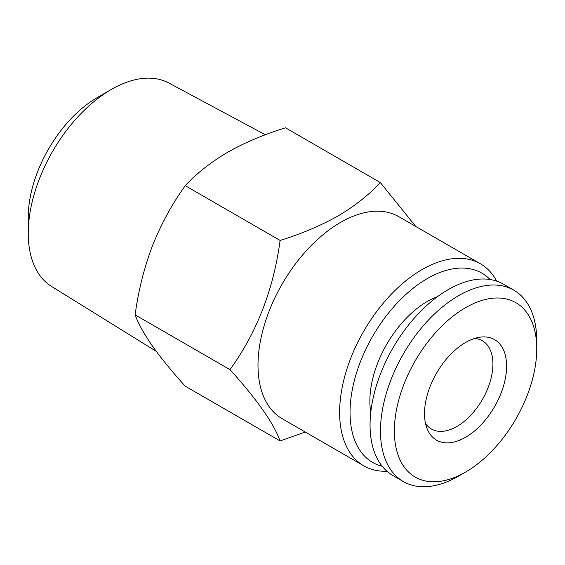 <?xml version="1.0" encoding="UTF-8"?>
<svg xmlns="http://www.w3.org/2000/svg" width="565" height="565" viewBox="0 0 565 565"><rect width="100%" height="100%" fill="white"/><g stroke="black" fill="none" stroke-linecap="round" stroke-linejoin="round"><path stroke-width="0.85" d="M458.611 476.104L465.56 472.093L458.611 476.104A110.507 63.803 -60 0 1 403.361 481.578A110.507 63.803 -60 0 1 386.418 393.028A110.507 63.803 -60 0 1 458.611 295.65A110.507 63.803 -60 0 1 513.86 290.177A110.507 63.803 -60 0 1 536.75 340.766L536.75 348.789A100.683 58.131 -60 0 1 465.56 472.093A100.683 58.131 -60 0 1 394.363 430.989A100.683 58.131 -60 0 1 465.56 307.685A100.683 58.131 -60 0 1 536.75 348.789M403.361 481.578L392.943 475.561A110.507 63.803 -60 0 1 376 387.018A110.507 63.803 -60 0 1 448.193 289.64A110.507 63.803 -60 0 1 503.443 284.167L513.86 290.177M465.56 342.496A58.047 33.512 -60 0 1 480.201 337.164A58.047 33.512 -60 0 1 505.922 375.181A58.047 33.512 -60 0 1 465.56 437.282A58.047 33.512 -60 0 1 427.218 428.934A58.047 33.512 -60 0 1 465.56 342.496M474.649 338.428A50.956 29.422 -60 0 1 482.355 340.752A50.956 29.422 -60 0 1 490.166 381.58A50.956 29.422 -60 0 1 456.873 426.483A50.956 29.422 -60 0 1 431.399 429.005A50.956 29.422 -60 0 1 425.537 423.496M370.781 412.245A81.24 46.902 -60 0 1 427.31 301.477A81.24 46.902 -60 0 1 437.536 296.632M156.272 351.366L51.514 286.413A117.428 67.8 -60 0 1 28.25 233.288A117.428 67.8 -60 0 1 111.284 89.475L111.284 89.475A117.428 67.8 -60 0 1 168.921 83.055L265.359 134.767M28.25 233.288L28.25 217.25A97.78 56.458 -60 0 1 97.392 97.491L111.284 89.475L97.392 97.491M382.215 466.295A109.278 63.089 -60 0 1 353.761 382.922A109.278 63.089 -60 0 1 427.31 278.58A109.278 63.089 -60 0 1 490.06 279.513M386.94 471.252A116.644 67.348 -60 0 1 363.782 465.814A116.644 67.348 -60 0 1 345.9 372.349A116.644 67.348 -60 0 1 422.104 269.562A116.644 67.348 -60 0 1 480.42 263.784A116.644 67.348 -60 0 1 496.713 281.123M363.782 465.814L282.168 418.7A116.644 67.348 -60 0 1 264.286 325.228A116.644 67.348 -60 0 1 340.49 222.44A116.644 67.348 -60 0 1 398.812 216.663L480.42 263.784M305.284 432.048L280.106 440.947C273.615 423.114 256.906 399.342 229.976 369.637C256.828 332.559 273.531 289.492 280.106 240.443C301.272 233.931 320.56 225.774 337.983 215.985C354.771 206.07 368.889 194.932 380.358 182.566L415.748 226.445M280.106 240.443L185.249 185.68C172.113 203.916 161.173 223.959 152.437 245.803C144.096 267.944 138.326 290.975 135.127 314.875C138.354 323.66 144.124 334.056 152.437 346.055C161.187 358.33 172.127 371.714 185.249 386.192L280.106 440.947M229.976 369.637L135.127 314.875M380.358 182.566L285.502 127.803C264.088 134.421 244.793 142.578 227.624 152.268C210.66 162.325 196.535 173.462 185.249 185.68"/></g></svg>
